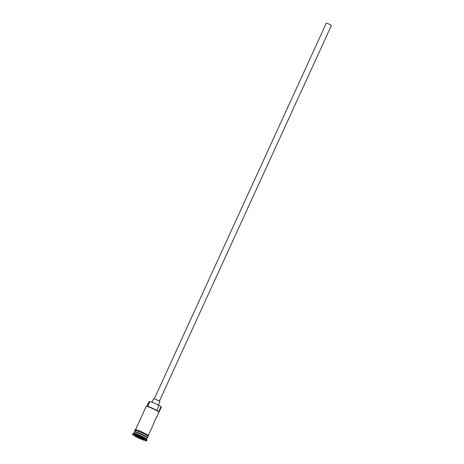 <?xml version="1.0" encoding="UTF-8"?>
<svg xmlns="http://www.w3.org/2000/svg" width="464" height="464" viewBox="0 0 464 464"><rect width="100%" height="100%" fill="white"/><g stroke="black" fill="none" stroke-linecap="round" stroke-linejoin="round"><path stroke-width="0.7" d="M160.915 406.783L160.735 406.383A6.722 0.713 24.6 0 1 160.793 406.429A6.722 0.713 24.6 0 1 161.095 406.766L161.234 407.131A7.001 0.742 -155.4 0 0 160.915 406.783L158.601 411.841A7.001 0.742 -155.4 0 0 152.024 408.32A7.001 0.742 -155.4 0 0 146.259 406.4A7.001 0.742 -155.4 0 0 146.189 406.458L135.534 429.734M156.443 417.171A7.001 0.742 -155.4 0 0 156.716 417.095L161.234 407.224A7.001 0.742 -155.4 0 0 161.234 407.131M160.735 406.383A4.199 0.447 24.6 0 1 158.961 405.426A5.672 0.603 24.6 0 0 153.358 402.694A5.672 0.603 24.6 0 0 149.831 401.696A4.199 0.447 24.6 0 1 149.13 401.638L146.81 406.249M154.274 398.889L326.279 23.2A2.801 0.296 24.6 0 1 328.477 23.884A2.801 0.296 24.6 0 1 331.244 25.352A2.801 0.296 24.6 0 1 331.371 25.532L159.367 401.221M152.001 402.166L153.543 398.802A3.497 0.371 24.6 0 1 156.293 399.661A3.497 0.371 24.6 0 1 159.749 401.493A3.497 0.371 24.6 0 1 159.906 401.714L158.369 405.084M146.595 439.205L147.158 437.975A7.001 0.742 -155.4 0 0 146.839 437.535A7.001 0.742 -155.4 0 0 139.925 433.863A7.001 0.742 -155.4 0 0 134.427 432.152L133.864 433.382M147.158 437.645L147.088 437.784A6.861 0.731 24.6 0 0 146.775 437.361A6.861 0.731 24.6 0 0 140.041 433.776A6.861 0.731 24.6 0 0 134.618 432.071L134.67 431.955A6.861 0.731 -155.4 0 1 140.058 433.631A6.861 0.731 -155.4 0 1 146.833 437.233A6.861 0.731 -155.4 0 1 147.146 437.668A7.001 0.742 -155.4 0 0 147.332 437.598A7.001 0.742 -155.4 0 0 147.013 437.158A7.001 0.742 -155.4 0 0 140.099 433.48A7.001 0.742 -155.4 0 0 134.601 431.769A7.001 0.742 -155.4 0 0 134.664 431.961L134.949 432.233M146.63 440.8L146.92 440.168A7.697 0.818 -155.4 0 0 146.92 440.069L146.572 439.153A7.001 0.742 -155.4 0 0 146.259 438.799A7.001 0.742 -155.4 0 0 139.681 435.278A7.001 0.742 -155.4 0 0 133.916 433.359L133 433.695A7.697 0.818 -155.4 0 0 132.919 433.759L132.629 434.391A7.697 0.818 -155.4 0 0 132.982 434.878A7.697 0.818 -155.4 0 0 140.586 438.915A7.697 0.818 -155.4 0 0 146.63 440.8A7.697 0.818 -155.4 0 0 146.282 440.313A7.697 0.818 -155.4 0 0 138.678 436.276A7.697 0.818 -155.4 0 0 132.629 434.391M146.92 440.069A7.697 0.818 -155.4 0 0 146.572 439.681A7.697 0.818 -155.4 0 0 139.339 435.806A7.697 0.818 -155.4 0 0 133 433.695M156.716 417.095A7.001 0.742 -155.4 0 0 156.594 416.834L153.7 423.162A7.001 0.742 24.6 0 1 153.816 423.423L148.26 435.557M147.332 437.598L147.906 436.334A7.001 0.742 -155.4 0 0 147.587 435.887A7.001 0.742 -155.4 0 0 140.679 432.216A7.001 0.742 -155.4 0 0 135.181 430.505L134.601 431.769M146.259 406.4L146.624 406.267A6.722 0.713 24.6 0 1 152.076 408.071A6.722 0.713 24.6 0 1 158.415 411.446L158.601 411.841M142.657 438.526L144.101 439.733L141.073 438.799L136.602 436.665L135.163 435.458L142.657 438.526M137.008 436.027L136.758 436.566L143.782 439.466M141.41 437.929L141.073 438.799M135.592 435.592L136.602 436.665M147.865 436.427A7.07 0.754 -155.4 0 0 147.651 435.916A7.07 0.754 -155.4 0 0 140.221 432.013A7.07 0.754 -155.4 0 0 135.134 430.598M135.726 430.29A7.07 0.754 24.6 0 1 139.803 431.085A7.07 0.754 24.6 0 1 147.941 435.284M158.961 405.426L156.704 410.35M149.831 401.696L147.674 406.412M135.36 430.876C134.722 430.192 134.728 429.815 135.378 429.739C135.378 429.403 137.646 430.198 142.181 432.117L148.022 435.331L148.474 435.98L147.842 436.473"/></g></svg>
